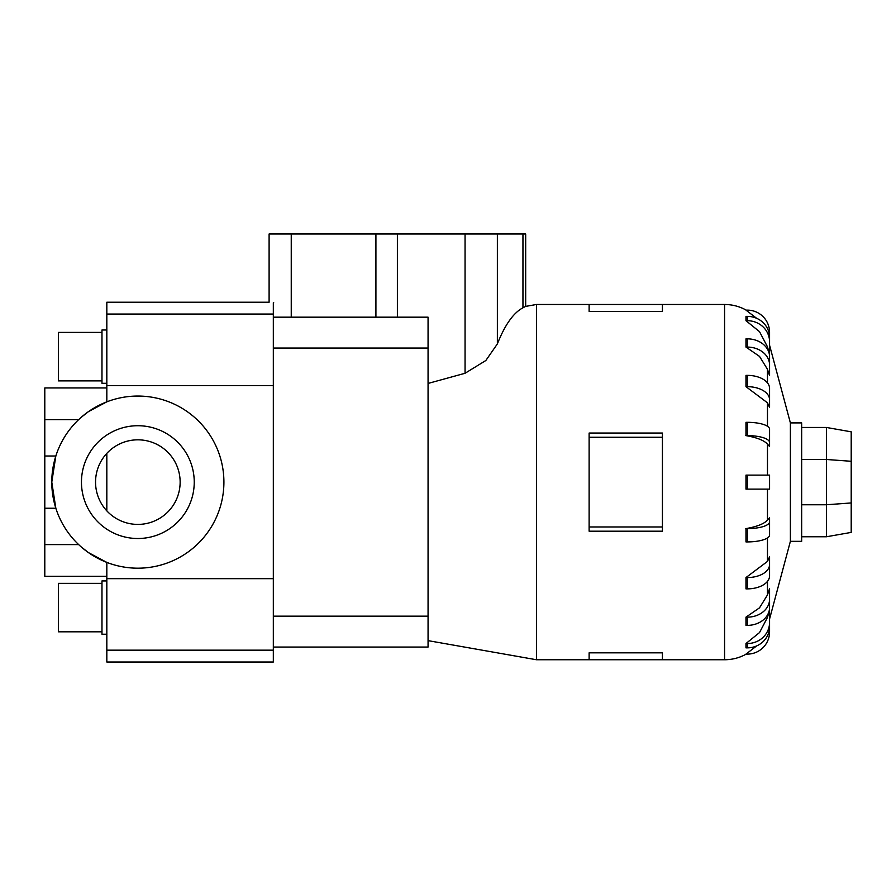 <?xml version="1.0" encoding="UTF-8"?>
<svg xmlns="http://www.w3.org/2000/svg" width="896" height="896" viewBox="0 0 896 896"><rect width="100%" height="100%" fill="white"/><g stroke="black" fill="none" stroke-linecap="round" stroke-linejoin="round"><path stroke-width="1.34" d="M106.826 576.296L44.8 576.296L44.8 387.946L106.826 387.946M273.325 578.659L106.826 578.659L106.826 562.397L88.458 552.608L81.066 546.795M78.646 419.642L44.8 419.642M81.066 417.435L88.458 411.622L106.826 401.834L106.826 302.232L269.102 302.232L269.102 233.99L525.683 233.99L525.683 306.387L522.95 307.798C513.453 312.794 504.93 324.834 497.37 343.918L485.834 360.517L465.058 373.274L428.064 383.443M194.242 482.115A56.392 56.392 0 0 0 137.85 425.723A56.392 56.392 0 0 0 81.458 482.115A56.392 56.392 0 0 0 137.85 538.507A56.392 56.392 0 0 0 194.242 482.115M44.8 508.245L55.843 508.245L51.778 482.115A86.072 86.072 0 0 1 137.85 396.054A86.072 86.072 0 0 1 223.91 482.115A86.072 86.072 0 0 1 137.85 568.187A86.072 86.072 0 0 1 51.778 482.115L55.843 455.997L44.8 455.997M180.141 482.115A42.291 42.291 0 0 1 137.85 524.406A42.291 42.291 0 0 1 95.547 482.115A42.291 42.291 0 0 1 137.85 439.824A42.291 42.291 0 0 1 180.141 482.115M101.976 380.878L58.363 380.878L58.363 332.416L101.976 332.416M106.826 383.298L101.976 383.298L101.976 329.997L106.826 329.997M101.976 631.814L58.363 631.814L58.363 583.363L101.976 583.363M106.826 634.234L101.976 634.234L101.976 580.933L106.826 580.933M767.469 489.115L767.469 520.139L769.574 517.709L769.574 535.058A22.21 6.866 0 0 1 747.365 541.912L745.976 541.912L745.976 528.618L747.365 528.618L747.365 541.912M769.574 556.808L769.574 564.502A22.21 13.048 180 0 1 747.365 577.55L747.365 588.874L745.976 588.874L745.976 577.55L767.469 561.422L769.574 556.808L769.574 568.12M767.469 594.944L769.574 588.594L769.574 607.41A22.21 17.965 0 0 1 747.365 625.374L745.976 625.374L745.976 617.154L759.528 607.824L767.469 594.944L767.469 581.358M767.469 617.434L769.574 609.963L769.574 626.741A22.21 21.112 0 0 1 747.365 647.853L745.976 647.853L745.976 643.53L759.528 632.565L767.469 617.434L767.469 615.037M790.384 541.33L801.662 541.33L801.662 422.901L790.384 422.901L790.384 541.33L769.574 618.99M589.12 652.837L662.424 652.837L662.424 659.747L589.12 659.747L589.12 652.837M525.683 306.387L536.469 304.483L536.469 659.747L589.12 659.747M662.424 437.259L662.424 531.194L589.12 531.194L589.12 433.048L662.424 433.048L662.424 437.259L589.12 437.259M769.574 618.811L769.574 631.904A22.21 22.21 0 0 1 747.365 654.114L745.976 654.114L756.627 645.926M745.427 528.707C757.624 526.59 765.195 523.443 768.13 519.254M745.976 489.115L747.365 489.115L745.976 489.115L745.976 475.126L747.365 475.126L747.365 489.115L769.574 489.115L769.574 475.126L747.365 475.126M273.325 616.168L273.325 647.058L428.064 647.058L428.064 317.173L273.325 317.173L273.325 616.168L428.064 616.168M851.2 461.283L851.2 431.827L826.426 427.459L826.426 459.48L851.2 461.283L851.2 532.403L826.426 536.771L826.426 504.762L851.2 502.947M801.662 504.762L826.426 504.762L826.426 459.48L801.662 459.48M801.662 427.459L826.426 427.459M801.662 536.771L826.426 536.771M273.717 302.781C267.534 302.042 267.534 302.042 273.717 302.781M662.424 526.971L589.12 526.971M662.424 311.394L662.424 304.483L589.12 304.483L589.12 311.394L662.424 311.394M768.13 444.976C765.195 440.787 757.624 437.64 745.427 435.523M769.574 442.478L769.574 429.173A22.21 6.866 180 0 0 747.365 422.318L745.976 422.318L745.976 435.624L747.365 435.624A22.21 6.866 0 0 1 769.574 442.478L769.574 446.522L767.469 444.102L767.469 475.126M769.574 433.227L769.574 446.522M767.469 402.808L745.976 386.68L745.976 375.368L747.365 375.368L747.365 386.68A22.21 13.048 0 0 1 769.574 399.728L769.574 407.422L767.469 402.808L767.469 426.261M767.469 369.286L759.528 356.406L745.976 347.077L745.976 338.856L747.365 338.856L747.365 347.077A22.21 17.965 0 0 1 769.574 365.042L769.574 375.637L767.469 369.286L767.469 382.872M767.469 346.808L759.528 331.666L745.976 320.701L745.976 316.378L747.365 316.378L747.365 320.701A22.21 21.112 0 0 1 769.574 341.824L769.574 354.267L767.469 346.808L767.469 349.194M756.627 318.304L745.976 310.128L747.365 310.128A22.21 22.21 0 0 1 769.574 332.326L769.574 345.419M745.976 386.68L747.365 386.68M747.365 375.368A22.21 13.048 180 0 1 769.574 388.416L769.574 407.422M745.976 347.077L747.365 347.077M747.365 338.856A22.21 17.965 180 0 1 769.574 356.821L769.574 365.042M745.976 320.701L747.365 320.701M747.365 316.378A22.21 21.112 180 0 1 769.574 337.501L769.574 341.824M769.574 622.418A22.21 21.112 180 0 1 747.365 643.53L745.976 643.53M769.574 599.189A22.21 17.965 180 0 1 747.365 617.154L745.976 617.154M747.365 588.874A22.21 13.048 0 0 0 769.574 575.814L769.574 564.502M747.365 577.55L745.976 577.55M769.574 521.752A22.21 6.866 180 0 1 747.365 528.618M273.325 317.173L273.325 302.736M106.826 578.659L106.826 662.01L273.325 662.01L273.325 647.058M106.826 453.376L106.826 510.866M44.8 544.589L78.646 544.589M767.469 537.97L767.469 561.422M746.234 310.128C739.491 306.398 732.278 304.517 724.573 304.483L724.573 659.747C732.278 659.714 739.491 657.843 746.234 654.114M291.245 317.173L291.245 233.99M375.917 317.173L375.917 233.99M397.387 317.173L397.387 233.99M465.058 373.274L465.058 233.99M522.95 307.798L522.95 233.99M497.37 343.918L497.37 233.99M747.365 422.318L747.365 435.624M747.365 643.53L747.365 647.853M747.365 617.154L747.365 625.374M273.325 348.062L428.064 348.062M273.325 314.059L106.826 314.059M273.325 385.571L106.826 385.571M273.325 650.171L106.826 650.171M662.424 659.747L724.573 659.747M428.064 640.64L536.469 659.747M536.469 304.483L589.12 304.483M662.424 304.483L724.573 304.483M790.384 422.901L769.574 345.24"/></g></svg>
